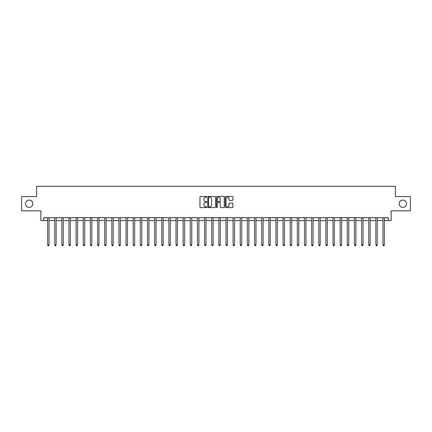 <?xml version="1.0" encoding="UTF-8"?>
<svg xmlns="http://www.w3.org/2000/svg" width="432" height="432" viewBox="0 0 432 432"><rect width="100%" height="100%" fill="white"/><g stroke="black" fill="none" stroke-linecap="round" stroke-linejoin="round"><path stroke-width="0.65" d="M206.863 196.803A0.394 0.394 0 0 0 206.474 196.409L200.518 196.409A0.562 0.562 0 0 0 199.957 196.97L199.957 207.058A0.562 0.562 0 0 0 200.518 207.614L206.474 207.614A0.394 0.394 0 0 0 206.863 207.225A0.394 0.394 0 0 0 206.474 206.831L205.702 206.831A1.793 1.793 0 0 1 203.909 205.038L203.909 204.196A1.793 1.793 0 0 1 205.702 202.403L206.474 202.403A0.394 0.394 0 0 0 206.863 202.014A0.394 0.394 0 0 0 206.474 201.62L205.702 201.62A1.793 1.793 0 0 1 203.909 199.827L203.909 198.985A1.793 1.793 0 0 1 205.702 197.192L206.474 197.192A0.394 0.394 0 0 0 206.863 196.803M399.179 203.726A3.656 3.656 0 0 0 402.835 207.382A3.656 3.656 0 0 0 406.49 203.726A3.656 3.656 0 0 0 402.835 200.07A3.656 3.656 0 0 0 399.179 203.726M25.51 203.726A3.656 3.656 0 0 0 29.165 207.382A3.656 3.656 0 0 0 32.821 203.726A3.656 3.656 0 0 0 29.165 200.07A3.656 3.656 0 0 0 25.51 203.726M232.378 200.362A0.562 0.562 0 0 0 232.94 199.8L232.94 196.97A0.562 0.562 0 0 0 232.378 196.409L225.763 196.409A0.562 0.562 0 0 0 225.207 196.97L225.207 207.058A0.562 0.562 0 0 0 225.763 207.614L232.378 207.614A0.562 0.562 0 0 0 232.94 207.058L232.94 203.639A0.562 0.562 0 0 0 232.378 203.078L229.549 203.078A0.562 0.562 0 0 0 228.987 203.639L228.987 205.335A1.501 1.501 0 0 1 227.486 206.831A1.501 1.501 0 0 1 225.99 205.335L225.99 198.693A1.501 1.501 0 0 1 227.486 197.192A1.501 1.501 0 0 1 228.987 198.693L228.987 199.8A0.562 0.562 0 0 0 229.549 200.362L232.378 200.362M43.724 220.568L43.724 217.712L388.276 217.712L388.276 220.568L391.133 220.568L391.133 210.859L410.4 210.859L410.4 196.587L395.415 196.587L395.415 186.311L36.585 186.311L36.585 196.587L21.6 196.587L21.6 210.859L40.867 210.859L40.867 220.568L47.579 220.568M215.509 196.97A0.562 0.562 0 0 0 214.947 196.409L208.337 196.409A0.562 0.562 0 0 0 207.776 196.97L207.776 207.058A0.562 0.562 0 0 0 208.337 207.614L214.947 207.614A0.562 0.562 0 0 0 215.509 207.058L215.509 196.97M217.053 196.409L223.663 196.409A0.562 0.562 0 0 1 224.224 196.97L224.224 207.058A0.562 0.562 0 0 1 223.663 207.614L220.833 207.614A0.562 0.562 0 0 1 220.271 207.058L220.271 202.964A0.562 0.562 0 0 0 219.715 202.403L217.836 202.403A0.562 0.562 0 0 0 217.274 202.964L217.274 207.225A0.394 0.394 0 0 1 216.88 207.614A0.394 0.394 0 0 1 216.491 207.225L216.491 196.97A0.562 0.562 0 0 1 217.053 196.409M49.005 220.568L54.713 220.568M56.138 220.568L61.852 220.568M63.277 220.568L68.985 220.568M70.416 220.568L76.124 220.568M77.549 220.568L83.263 220.568M84.688 220.568L90.396 220.568M91.822 220.568L97.535 220.568M98.96 220.568L104.668 220.568M106.099 220.568L111.807 220.568M113.233 220.568L118.94 220.568M120.371 220.568L126.079 220.568M127.505 220.568L133.218 220.568M134.644 220.568L140.351 220.568M141.782 220.568L147.49 220.568M148.916 220.568L154.624 220.568M156.055 220.568L161.762 220.568M163.188 220.568L168.901 220.568M170.327 220.568L176.035 220.568M177.46 220.568L183.173 220.568M184.599 220.568L190.307 220.568M191.738 220.568L197.446 220.568M198.871 220.568L204.579 220.568M206.01 220.568L211.718 220.568M213.143 220.568L218.857 220.568M220.282 220.568L225.99 220.568M227.421 220.568L233.129 220.568M234.554 220.568L240.262 220.568M241.693 220.568L247.401 220.568M248.827 220.568L254.54 220.568M255.965 220.568L261.673 220.568M263.099 220.568L268.812 220.568M270.238 220.568L275.945 220.568M277.376 220.568L283.084 220.568M284.51 220.568L290.218 220.568M291.649 220.568L297.356 220.568M298.782 220.568L304.495 220.568M305.921 220.568L311.629 220.568M313.06 220.568L318.767 220.568M320.193 220.568L325.901 220.568M327.332 220.568L333.04 220.568M334.465 220.568L340.178 220.568M341.604 220.568L347.312 220.568M348.737 220.568L354.451 220.568M355.876 220.568L361.584 220.568M363.015 220.568L368.723 220.568M370.148 220.568L375.862 220.568M377.287 220.568L382.995 220.568M384.421 220.568L388.276 220.568M208.953 197.192A0.394 0.394 0 0 0 208.559 197.586L208.559 206.442A0.394 0.394 0 0 0 208.953 206.831L209.763 206.831A1.793 1.793 0 0 0 211.561 205.038L211.561 198.985A1.793 1.793 0 0 0 209.763 197.192L208.953 197.192M220.271 198.72A1.501 1.501 0 0 0 218.776 197.219A1.501 1.501 0 0 0 217.274 198.72L217.274 201.058A0.562 0.562 0 0 0 217.836 201.62L219.715 201.62A0.562 0.562 0 0 0 220.271 201.058L220.271 198.72M49.075 217.712L49.048 217.787A0.572 0.572 0 0 0 49.005 217.998L49.005 244.944L47.579 244.944L47.579 217.998A0.572 0.572 0 0 0 47.536 217.787L47.509 217.712M49.005 244.944L48.578 245.689L48.006 245.689L47.579 244.944M56.214 217.712L56.182 217.787A0.572 0.572 0 0 0 56.138 217.998L56.138 244.944L54.713 244.944L54.713 217.998A0.572 0.572 0 0 0 54.675 217.787L54.643 217.712M56.138 244.944L55.712 245.689L55.139 245.689L54.713 244.944M63.347 217.712L63.32 217.787A0.572 0.572 0 0 0 63.277 217.998L63.277 244.944L61.852 244.944L61.852 217.998A0.572 0.572 0 0 0 61.808 217.787L61.781 217.712M63.277 244.944L62.851 245.689L62.278 245.689L61.852 244.944M70.486 217.712L70.454 217.787A0.572 0.572 0 0 0 70.416 217.998L70.416 244.944L68.985 244.944L68.985 217.998A0.572 0.572 0 0 0 68.947 217.787L68.915 217.712M70.416 244.944L69.984 245.689L69.417 245.689L68.985 244.944M77.62 217.712L77.593 217.787A0.572 0.572 0 0 0 77.549 217.998L77.549 244.944L76.124 244.944L76.124 217.998A0.572 0.572 0 0 0 76.081 217.787L76.054 217.712M77.549 244.944L77.123 245.689L76.55 245.689L76.124 244.944M84.758 217.712L84.726 217.787A0.572 0.572 0 0 0 84.688 217.998L84.688 244.944L83.263 244.944L83.263 217.998A0.572 0.572 0 0 0 83.219 217.787L83.187 217.712M84.688 244.944L84.262 245.689L83.689 245.689L83.263 244.944M91.892 217.712L91.865 217.787A0.572 0.572 0 0 0 91.822 217.998L91.822 244.944L90.396 244.944L90.396 217.998A0.572 0.572 0 0 0 90.353 217.787L90.326 217.712M91.822 244.944L91.395 245.689L90.823 245.689L90.396 244.944M99.031 217.712L99.004 217.787A0.572 0.572 0 0 0 98.96 217.998L98.96 244.944L97.535 244.944L97.535 217.998A0.572 0.572 0 0 0 97.492 217.787L97.465 217.712M98.96 244.944L98.534 245.689L97.961 245.689L97.535 244.944M106.169 217.712L106.137 217.787A0.572 0.572 0 0 0 106.099 217.998L106.099 244.944L104.668 244.944L104.668 217.998A0.572 0.572 0 0 0 104.63 217.787L104.598 217.712M106.099 244.944L105.667 245.689L105.1 245.689L104.668 244.944M113.303 217.712L113.276 217.787A0.572 0.572 0 0 0 113.233 217.998L113.233 244.944L111.807 244.944L111.807 217.998A0.572 0.572 0 0 0 111.764 217.787L111.737 217.712M113.233 244.944L112.806 245.689L112.234 245.689L111.807 244.944M120.442 217.712L120.409 217.787A0.572 0.572 0 0 0 120.371 217.998L120.371 244.944L118.94 244.944L118.94 217.998A0.572 0.572 0 0 0 118.903 217.787L118.87 217.712M120.371 244.944L119.939 245.689L119.372 245.689L118.94 244.944M127.575 217.712L127.548 217.787A0.572 0.572 0 0 0 127.505 217.998L127.505 244.944L126.079 244.944L126.079 217.998A0.572 0.572 0 0 0 126.036 217.787L126.009 217.712M127.505 244.944L127.078 245.689L126.506 245.689L126.079 244.944M134.714 217.712L134.687 217.787A0.572 0.572 0 0 0 134.644 217.998L134.644 244.944L133.218 244.944L133.218 217.998A0.572 0.572 0 0 0 133.175 217.787L133.148 217.712M134.644 244.944L134.217 245.689L133.645 245.689L133.218 244.944M141.853 217.712L141.82 217.787A0.572 0.572 0 0 0 141.782 217.998L141.782 244.944L140.351 244.944L140.351 217.998A0.572 0.572 0 0 0 140.314 217.787L140.281 217.712M141.782 244.944L141.35 245.689L140.778 245.689L140.351 244.944M148.986 217.712L148.959 217.787A0.572 0.572 0 0 0 148.916 217.998L148.916 244.944L147.49 244.944L147.49 217.998A0.572 0.572 0 0 0 147.447 217.787L147.42 217.712M148.916 244.944L148.489 245.689L147.917 245.689L147.49 244.944M156.125 217.712L156.092 217.787A0.572 0.572 0 0 0 156.055 217.998L156.055 244.944L154.624 244.944L154.624 217.998A0.572 0.572 0 0 0 154.586 217.787L154.553 217.712M156.055 244.944L155.623 245.689L155.056 245.689L154.624 244.944M163.258 217.712L163.231 217.787A0.572 0.572 0 0 0 163.188 217.998L163.188 244.944L161.762 244.944L161.762 217.998A0.572 0.572 0 0 0 161.719 217.787L161.692 217.712M163.188 244.944L162.761 245.689L162.189 245.689L161.762 244.944M170.397 217.712L170.365 217.787A0.572 0.572 0 0 0 170.327 217.998L170.327 244.944L168.901 244.944L168.901 217.998A0.572 0.572 0 0 0 168.858 217.787L168.826 217.712M170.327 244.944L169.9 245.689L169.328 245.689L168.901 244.944M177.53 217.712L177.503 217.787A0.572 0.572 0 0 0 177.46 217.998L177.46 244.944L176.035 244.944L176.035 217.998A0.572 0.572 0 0 0 175.991 217.787L175.964 217.712M177.46 244.944L177.034 245.689L176.461 245.689L176.035 244.944M184.669 217.712L184.642 217.787A0.572 0.572 0 0 0 184.599 217.998L184.599 244.944L183.173 244.944L183.173 217.998A0.572 0.572 0 0 0 183.13 217.787L183.103 217.712M184.599 244.944L184.172 245.689L183.6 245.689L183.173 244.944M191.808 217.712L191.776 217.787A0.572 0.572 0 0 0 191.738 217.998L191.738 244.944L190.307 244.944L190.307 217.998A0.572 0.572 0 0 0 190.269 217.787L190.237 217.712M191.738 244.944L191.306 245.689L190.739 245.689L190.307 244.944M198.941 217.712L198.914 217.787A0.572 0.572 0 0 0 198.871 217.998L198.871 244.944L197.446 244.944L197.446 217.998A0.572 0.572 0 0 0 197.402 217.787L197.375 217.712M198.871 244.944L198.445 245.689L197.872 245.689L197.446 244.944M206.08 217.712L206.048 217.787A0.572 0.572 0 0 0 206.01 217.998L206.01 244.944L204.579 244.944L204.579 217.998A0.572 0.572 0 0 0 204.541 217.787L204.509 217.712M206.01 244.944L205.578 245.689L205.011 245.689L204.579 244.944M213.214 217.712L213.187 217.787A0.572 0.572 0 0 0 213.143 217.998L213.143 244.944L211.718 244.944L211.718 217.998A0.572 0.572 0 0 0 211.675 217.787L211.648 217.712M213.143 244.944L212.717 245.689L212.144 245.689L211.718 244.944M220.352 217.712L220.325 217.787A0.572 0.572 0 0 0 220.282 217.998L220.282 244.944L218.857 244.944L218.857 217.998A0.572 0.572 0 0 0 218.813 217.787L218.786 217.712M220.282 244.944L219.856 245.689L219.283 245.689L218.857 244.944M227.491 217.712L227.459 217.787A0.572 0.572 0 0 0 227.421 217.998L227.421 244.944L225.99 244.944L225.99 217.998A0.572 0.572 0 0 0 225.952 217.787L225.92 217.712M227.421 244.944L226.989 245.689L226.422 245.689L225.99 244.944M234.625 217.712L234.598 217.787A0.572 0.572 0 0 0 234.554 217.998L234.554 244.944L233.129 244.944L233.129 217.998A0.572 0.572 0 0 0 233.086 217.787L233.059 217.712M234.554 244.944L234.128 245.689L233.555 245.689L233.129 244.944M241.763 217.712L241.731 217.787A0.572 0.572 0 0 0 241.693 217.998L241.693 244.944L240.262 244.944L240.262 217.998A0.572 0.572 0 0 0 240.224 217.787L240.192 217.712M241.693 244.944L241.261 245.689L240.694 245.689L240.262 244.944M248.897 217.712L248.87 217.787A0.572 0.572 0 0 0 248.827 217.998L248.827 244.944L247.401 244.944L247.401 217.998A0.572 0.572 0 0 0 247.358 217.787L247.331 217.712M248.827 244.944L248.4 245.689L247.828 245.689L247.401 244.944M256.036 217.712L256.009 217.787A0.572 0.572 0 0 0 255.965 217.998L255.965 244.944L254.54 244.944L254.54 217.998A0.572 0.572 0 0 0 254.497 217.787L254.47 217.712M255.965 244.944L255.539 245.689L254.966 245.689L254.54 244.944M263.174 217.712L263.142 217.787A0.572 0.572 0 0 0 263.099 217.998L263.099 244.944L261.673 244.944L261.673 217.998A0.572 0.572 0 0 0 261.635 217.787L261.603 217.712M263.099 244.944L262.672 245.689L262.1 245.689L261.673 244.944M270.308 217.712L270.281 217.787A0.572 0.572 0 0 0 270.238 217.998L270.238 244.944L268.812 244.944L268.812 217.998A0.572 0.572 0 0 0 268.769 217.787L268.742 217.712M270.238 244.944L269.811 245.689L269.239 245.689L268.812 244.944M277.447 217.712L277.414 217.787A0.572 0.572 0 0 0 277.376 217.998L277.376 244.944L275.945 244.944L275.945 217.998A0.572 0.572 0 0 0 275.908 217.787L275.875 217.712M277.376 244.944L276.944 245.689L276.377 245.689L275.945 244.944M284.58 217.712L284.553 217.787A0.572 0.572 0 0 0 284.51 217.998L284.51 244.944L283.084 244.944L283.084 217.998A0.572 0.572 0 0 0 283.041 217.787L283.014 217.712M284.51 244.944L284.083 245.689L283.511 245.689L283.084 244.944M291.719 217.712L291.686 217.787A0.572 0.572 0 0 0 291.649 217.998L291.649 244.944L290.218 244.944L290.218 217.998A0.572 0.572 0 0 0 290.18 217.787L290.147 217.712M291.649 244.944L291.222 245.689L290.65 245.689L290.218 244.944M298.852 217.712L298.825 217.787A0.572 0.572 0 0 0 298.782 217.998L298.782 244.944L297.356 244.944L297.356 217.998A0.572 0.572 0 0 0 297.313 217.787L297.286 217.712M298.782 244.944L298.355 245.689L297.783 245.689L297.356 244.944M305.991 217.712L305.964 217.787A0.572 0.572 0 0 0 305.921 217.998L305.921 244.944L304.495 244.944L304.495 217.998A0.572 0.572 0 0 0 304.452 217.787L304.425 217.712M305.921 244.944L305.494 245.689L304.922 245.689L304.495 244.944M313.13 217.712L313.097 217.787A0.572 0.572 0 0 0 313.06 217.998L313.06 244.944L311.629 244.944L311.629 217.998A0.572 0.572 0 0 0 311.591 217.787L311.558 217.712M313.06 244.944L312.628 245.689L312.061 245.689L311.629 244.944M320.263 217.712L320.236 217.787A0.572 0.572 0 0 0 320.193 217.998L320.193 244.944L318.767 244.944L318.767 217.998A0.572 0.572 0 0 0 318.724 217.787L318.697 217.712M320.193 244.944L319.766 245.689L319.194 245.689L318.767 244.944M327.402 217.712L327.37 217.787A0.572 0.572 0 0 0 327.332 217.998L327.332 244.944L325.901 244.944L325.901 217.998A0.572 0.572 0 0 0 325.863 217.787L325.831 217.712M327.332 244.944L326.9 245.689L326.333 245.689L325.901 244.944M334.535 217.712L334.508 217.787A0.572 0.572 0 0 0 334.465 217.998L334.465 244.944L333.04 244.944L333.04 217.998A0.572 0.572 0 0 0 332.996 217.787L332.969 217.712M334.465 244.944L334.039 245.689L333.466 245.689L333.04 244.944M341.674 217.712L341.647 217.787A0.572 0.572 0 0 0 341.604 217.998L341.604 244.944L340.178 244.944L340.178 217.998A0.572 0.572 0 0 0 340.135 217.787L340.108 217.712M341.604 244.944L341.177 245.689L340.605 245.689L340.178 244.944M348.813 217.712L348.781 217.787A0.572 0.572 0 0 0 348.737 217.998L348.737 244.944L347.312 244.944L347.312 217.998A0.572 0.572 0 0 0 347.274 217.787L347.242 217.712M348.737 244.944L348.311 245.689L347.738 245.689L347.312 244.944M355.946 217.712L355.919 217.787A0.572 0.572 0 0 0 355.876 217.998L355.876 244.944L354.451 244.944L354.451 217.998A0.572 0.572 0 0 0 354.407 217.787L354.38 217.712M355.876 244.944L355.45 245.689L354.877 245.689L354.451 244.944M363.085 217.712L363.053 217.787A0.572 0.572 0 0 0 363.015 217.998L363.015 244.944L361.584 244.944L361.584 217.998A0.572 0.572 0 0 0 361.546 217.787L361.514 217.712M363.015 244.944L362.583 245.689L362.016 245.689L361.584 244.944M370.219 217.712L370.192 217.787A0.572 0.572 0 0 0 370.148 217.998L370.148 244.944L368.723 244.944L368.723 217.998A0.572 0.572 0 0 0 368.68 217.787L368.653 217.712M370.148 244.944L369.722 245.689L369.149 245.689L368.723 244.944M377.357 217.712L377.325 217.787A0.572 0.572 0 0 0 377.287 217.998L377.287 244.944L375.862 244.944L375.862 217.998A0.572 0.572 0 0 0 375.818 217.787L375.786 217.712M377.287 244.944L376.861 245.689L376.288 245.689L375.862 244.944M384.491 217.712L384.464 217.787A0.572 0.572 0 0 0 384.421 217.998L384.421 244.944L382.995 244.944L382.995 217.998A0.572 0.572 0 0 0 382.952 217.787L382.925 217.712M384.421 244.944L383.994 245.689L383.422 245.689L382.995 244.944"/></g></svg>
